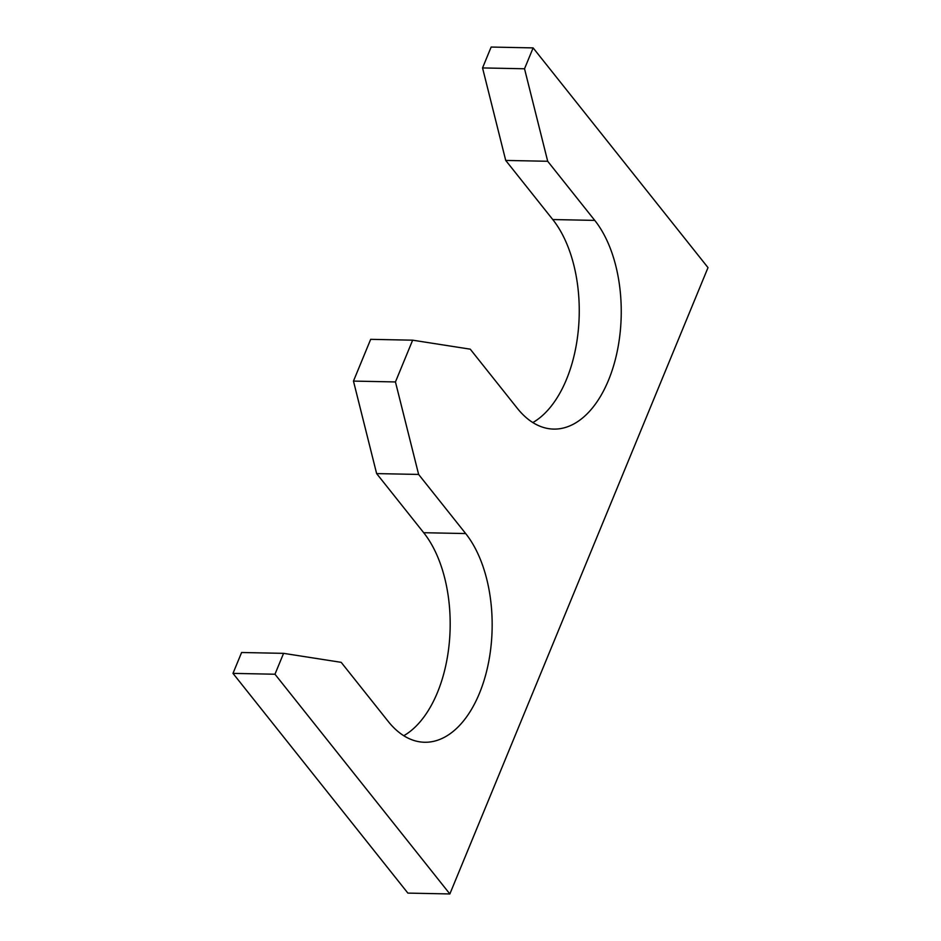 <?xml version="1.0" encoding="UTF-8"?>
<svg xmlns="http://www.w3.org/2000/svg" width="941" height="941" viewBox="0 0 941 941"><rect width="100%" height="100%" fill="white"/><g stroke="black" fill="none" stroke-linecap="round" stroke-linejoin="round"><path stroke-width="1.41" d="M412.652 340.183L370.672 339.336L353.463 381.093L395.443 381.94L412.652 340.183L470.253 349.17L517.303 408.288A114.778 65.176 -88.8 0 0 553.72 429.096A114.778 65.176 -88.8 0 0 617.602 349.534A114.778 65.176 -88.8 0 0 594.759 220.394L547.697 161.276L505.717 160.429L482.545 67.928L491.143 47.05L533.124 47.897L708.008 267.62L449.857 893.95L407.876 893.103L232.992 673.38L241.602 652.501L283.582 653.348L274.972 674.227L232.992 673.38M482.545 67.928L524.525 68.775L547.697 161.276M533.124 47.897L524.525 68.775M594.759 220.394L552.767 219.547L505.717 160.429M552.767 219.547A114.778 65.176 -88.8 0 1 578.292 330.373A114.778 65.176 -88.8 0 1 532.853 422.556M283.582 653.348L341.183 662.335L388.233 721.453A114.778 65.176 91.2 0 0 424.638 742.261A114.778 65.176 91.2 0 0 488.52 662.687A114.778 65.176 91.2 0 0 465.677 533.559L418.627 474.44L376.635 473.594L353.463 381.093M403.771 735.721A114.778 65.176 91.2 0 0 449.222 643.538A114.778 65.176 91.2 0 0 423.697 532.712L376.635 473.594M449.857 893.95L274.972 674.227M395.443 381.94L418.627 474.44M465.677 533.559L423.697 532.712"/></g></svg>
